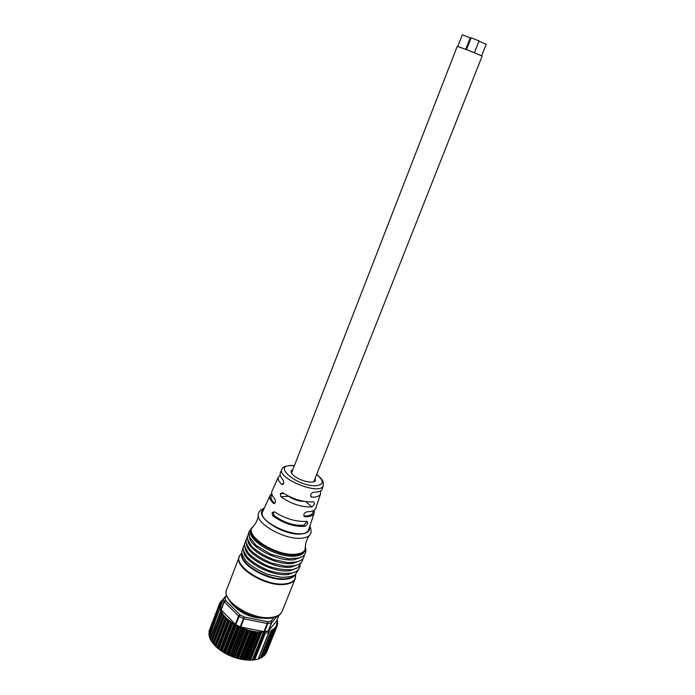 <?xml version="1.0" encoding="UTF-8"?>
<svg xmlns="http://www.w3.org/2000/svg" width="695" height="695" viewBox="0 0 695 695"><rect width="100%" height="100%" fill="white"/><g stroke="black" fill="none" stroke-linecap="round" stroke-linejoin="round"><path stroke-width="1.04" d="M240.713 627.055L243.936 618.802L238.55 616.065L224.294 601.783L223.512 598.743L220.437 606.709L220.949 609.619L235.344 624.318L240.175 626.881L264.474 631.712L268.426 630.921L276.601 621M263.197 632.076L260.521 632.103L263.483 632.024L252.311 660.076L241.295 659.32L234.493 657.505L227.126 654.412L220.515 650.433L216.032 646.784L211.758 641.876L210.038 638.835L220.515 611.496M259.782 632.076L256.95 631.859L258.41 632.407L260.521 632.111L249.366 660.189M259.782 632.085L248.628 660.172M245.031 659.911L256.177 631.764L253.232 631.295L254.969 632.103L256.959 631.859L245.804 659.998M241.295 659.32L252.424 631.138L249.418 630.426L251.355 631.486L253.232 631.295L242.095 659.477M237.49 658.426L248.602 630.2L245.587 629.262L247.437 630.443L249.418 630.426L238.307 658.643M233.694 657.227L244.779 628.984L241.808 627.828L243.528 629.114L245.587 629.262L234.493 657.505M226.379 654.03L237.395 625.769L234.675 624.266L235.249 625.248L238.142 626.16L238.854 627.125L241.808 627.828L230.749 656.089M227.126 654.412L238.15 626.16L241.017 627.498L229.967 655.75M222.999 652.092L233.972 623.849L231.461 622.207L232.625 623.676L234.675 624.266L223.694 652.518M219.881 649.973L230.818 621.747L228.559 620.001L229.489 621.486L231.461 622.207L220.515 650.433M217.092 647.714L227.986 619.523L226.014 617.699L226.692 619.176L228.559 620.001L217.657 648.2M226.014 617.707L215.155 645.864M226.014 617.699L225.528 617.203L214.677 645.36M224.294 616.786L225.528 617.203L223.886 615.344L224.294 616.786L213.678 644.352M212.679 642.945L223.486 614.849L222.191 612.981L222.322 614.371L223.877 615.344L213.07 643.457M211.124 640.521L221.887 612.477L220.967 610.644L220.828 611.956L222.183 612.981L211.419 641.033M220.967 610.644L210.046 638.132L209.169 636.429L219.577 609.289M219.82 609.593L220.767 610.158L220.228 608.377L219.603 609.159L209.334 636.976M220.228 608.377L219.724 608.968M209.421 635.76L208.839 634.109M219.316 607.326L220.133 607.908L219.985 606.222L219.16 606.978L208.874 634.631M219.316 605.197L219.994 605.788L220.237 604.216L219.22 604.928L208.987 631.929M220.228 604.216L220.967 602.391L220.011 602.8L220.185 604.242M219.82 603.225L209.621 629.922M220.967 602.391L222.174 600.775L220.793 601.323L221.184 602.026M222.165 600.775L222.999 600.002M222.617 599.689L222.478 600.463M233.902 605.936C241.617 613.737 251.303 617.838 262.953 618.255M276.871 620.366L277.053 621.573L277.47 620.809M277.001 623.624L277.731 623.398L277.079 622.025L276.462 625.526L277.383 625.37L276.931 624.041M275.168 627.576L273.952 628.732L275.255 628.567L275.168 627.576L276.584 626.855L276.289 625.908L275.22 627.802M273.491 629.774L262.562 657.079L260.886 657.783L272.023 629.983L273.543 629.705L273.578 629.018L271.554 630.217M263.848 632.042L265.299 633.232L268.73 632.641L269.13 631.13L263.483 632.024M258.123 659.164L252.311 660.076M269.651 630.964L269.13 631.13M271.458 630.6L260.399 658.226L258.453 658.86M273.587 629.018L262.84 656.454L264.361 655.576M265.733 653.873L276.332 627.255M277.053 621.573L277.088 622.025M240.175 626.881L244.188 616.995L239.94 614.84L235.753 624.623M220.949 609.619L224.077 601.462L225.675 600.576L239.94 614.84L238.55 616.065L235.344 624.318M268.426 630.921L271.684 622.763L270.981 621.13L267.471 621.704L267.731 623.537L264.474 631.712M457.736 46.574L462.323 34.776L470.228 37.878M466.467 49.632L471.088 37.799L479.055 40.918M478.924 41.231L486.222 44.211M465.85 49.406L470.333 37.947L470.984 38.077M291.526 473.043L457.162 46.53C455.946 45.366 482.182 55.6 482.078 56.243L482.061 56.286M315.183 478.169L315.4 480.584C313.966 484.128 300.136 481.088 294.037 475.823C291.561 473.738 290.649 472.009 291.301 470.637L292.925 469.446M304.089 501.356C299.041 501.434 293.855 499.757 288.512 496.317L280.91 496.682L280.328 493.685L283.821 493.528M320.604 490.905L320.456 494.214C319.483 495.969 317.215 496.951 313.645 497.168L311.629 497.125C309.857 495.057 310.569 493.415 313.775 492.182L315.382 492.164C318.901 491.964 321.116 491.087 322.02 489.515L322.341 488.542M280.207 475.293L278.478 476.848C277.444 478.82 278.504 481.296 281.649 484.276L283.716 483.312L283.36 480.315C280.372 477.118 279.425 474.468 280.502 472.374L281.822 469.472M283.63 493.407L280.38 493.554L282.622 492.738C292.387 498.862 302.177 501.938 311.977 501.964L313.74 501.825C314.974 503.354 314.305 505.022 311.725 506.829L310.239 506.976C300.318 506.942 290.536 503.51 280.91 496.682M278.252 477.352L272.179 490.74C270.989 493.05 271.971 495.943 275.124 499.41L275.42 502.537L273.43 503.328C270.112 500.096 269.026 497.394 270.155 495.205L271.754 493.632M273.43 503.328L274.412 503.276C271.389 500.296 270.372 497.785 271.38 495.743L271.919 494.345M272.11 512.702L272.683 515.699C282.717 522.996 292.986 526.584 303.48 526.462L304.966 526.289C307.564 524.482 308.25 522.814 307.034 521.276L305.218 521.441C294.845 521.571 284.568 518.357 274.377 511.789L272.11 512.702L273.439 512.623L274.108 515.612C284.203 522.744 294.089 525.941 303.767 525.203L306.495 522.154M272.171 512.58L273.439 512.623M303.941 515.968L304.401 516.038C308.797 516.02 311.595 514.978 312.793 512.927L313.766 510.469M314.34 510.113L314.053 513.414C313.011 515.334 310.613 516.446 306.851 516.741L304.775 516.724C303.063 514.674 303.793 513.023 306.982 511.781L308.589 511.728C312.298 511.459 314.644 510.451 315.617 508.714L315.973 507.645M313.132 512.076L312.793 512.927M269.903 495.761L262.936 511.138C255.213 522.075 303.758 542.282 308.511 530.059L308.919 528.834M243.676 551.126C243.537 561.812 272.457 577.032 288.338 574.435L295.592 571.759M245.074 547.417C244.866 558.042 273.891 573.314 289.798 570.769L297.086 568.093M246.464 543.707C246.195 554.254 275.324 569.596 291.266 567.103L298.589 564.418M247.863 539.989C247.533 550.466 276.758 565.869 292.725 563.419L300.092 560.743M249.27 536.253C248.862 546.67 278.2 562.133 294.202 559.736L301.595 557.051M251.269 529.555L251.269 529.564C244.657 538.99 277.366 558.771 295.67 556.043C300.179 555.522 303.107 554.071 304.445 551.7L304.905 550.57M268.14 631.086L271.397 622.928L267.236 623.502L267.471 621.704L244.188 616.995L243.936 618.802L267.236 623.502L263.978 631.677M226.613 595.372L223.547 598.569L220.402 606.874M276.523 621.182L278.877 615.31M274.012 617.542L270.981 621.13L271.684 622.763L277.027 616.404M261.589 632.398L250.513 660.241M261.007 632.302L249.896 660.241M258.41 632.407L247.403 660.154M257.723 632.268L246.682 660.111M254.969 632.103L244.023 659.781M254.179 631.92L243.207 659.668M251.355 631.486L240.461 659.103M250.461 631.269L239.566 658.903M247.437 630.443L236.561 658.096M246.534 630.165L235.666 657.826M243.528 629.114L232.686 656.792M242.642 628.775L231.8 656.445M239.714 627.524L228.898 655.211M238.854 627.125L228.047 654.812M236.057 625.7L225.276 653.378M235.249 625.248L224.476 652.926M232.625 623.676L221.887 651.337M231.878 623.18L221.149 650.841L221.913 651.363M229.489 621.486L218.786 649.13M228.811 620.965L218.117 648.6M226.692 619.176L216.032 646.784M226.101 618.637L215.459 646.228M223.799 616.23L213.2 643.787M222.322 614.371L211.758 641.876M221.94 613.807L211.384 641.303M220.828 611.956L210.307 639.4M220.376 602.608L220.81 601.462M222 600.801L222.313 599.976M268.73 632.641L258.21 658.964M265.299 633.232L254.761 659.642M269.373 631.017L269.13 631.616M271.198 630.747L260.139 658.365M273.283 629.861L262.302 657.261M275.003 628.688L264.091 655.889M277.236 625.439L276.593 627.046M277.644 623.45L277.201 624.544M277.557 621.313L277.209 622.181L277.609 621.287M264.474 632.433L253.449 660.076M221.166 609.949L224.294 601.783L225.675 600.576L225.128 597.978L223.512 598.743M223.547 598.569L226.865 596.232M312.038 497.186L310.561 495.9M281.649 484.276L283.082 484.224M305.835 501.642L311.725 506.829M316.633 474.494C324.252 480.87 324.026 484.615 315.947 485.727C297.842 486.874 271.788 465.311 291.092 465.607L294.359 465.763M323.357 483.129L323.201 485.961C319.292 495.83 275.594 477.76 282.048 468.969C282.379 467.179 285.306 465.998 290.805 465.433L294.402 465.641M272.683 515.699L274.108 515.612M304.966 526.289L303.767 525.203M305.244 516.793L304.401 516.038M282.465 610.488L281.927 611.835C280.406 614.623 277.27 616.422 272.51 617.238C253.128 621.243 219.62 599.967 227.004 588.787L239.019 557.399M295.653 575.356L294.958 579.361C293.498 581.984 290.397 583.635 285.654 584.304C266.341 587.701 232.321 566.668 239.48 556.182L240.748 554.263M295.722 574.444L295.471 577.945C294.306 581.055 291.083 582.983 285.81 583.748C265.785 587.258 231.035 564.861 240.253 554.879L241.843 552.899M241.973 553.637C238.046 564.062 269.182 582.071 286.54 579.117C290.901 578.527 293.803 577.067 295.262 574.73M242.095 554.158C240.105 564.783 270.103 581.359 286.696 578.561C290.458 578.058 293.142 576.893 294.767 575.043M253.51 526.063L251.694 528.452C245.083 537.861 277.809 557.633 296.122 554.923C300.631 554.41 303.55 552.968 304.888 550.605L305.392 546.522M258.349 515.916C257.541 520.32 255.638 524.004 252.65 526.966C243.745 535.758 277.244 556.956 296.296 554.15C301.387 553.559 304.427 551.813 305.418 548.928L305.461 545.566M264.335 508.054C260.573 509.791 258.662 511.589 258.618 513.44C253.753 522.458 284.776 540.423 301.839 538.182C305.809 537.8 308.502 536.653 309.909 534.75C311.499 533.291 311.482 530.372 309.866 525.985M309.492 527.097C310.135 531.023 307.442 533.326 301.421 533.995C283.456 536.253 252.65 515.655 263.796 509.253M220.437 606.709L223.529 598.63M276.567 621.13L278.904 615.301M220.524 611.47L210.038 638.835M219.603 609.159L209.169 636.429M219.16 606.978L208.778 634.118M219.212 604.919L208.882 631.946M219.759 603.025L209.473 629.957M220.784 601.323L220.272 602.652M222.313 599.881L221.957 600.81M258.384 659.025L269.069 632.311M271.476 630.565L260.399 658.226M273.543 629.705L262.571 657.088M275.255 628.567L264.387 655.654M276.567 627.168L265.794 653.995M277.392 625.378L266.654 652.127M277.739 623.406L277.244 624.64M258.01 659.147L253.884 659.972M243.945 659.755L243.441 659.677M240.522 659.138L239.436 658.895M236.656 658.156L235.509 657.809M232.799 656.871L231.661 656.428M229.011 655.298L227.943 654.786M225.362 653.448L224.416 652.918M218.725 649.061L218.178 648.617M470.237 37.851L465.737 49.362M479.064 40.892L474.39 52.759M486.231 44.193L481.592 55.921M313.766 481.757L482.078 56.243M310.691 496.308L311.629 497.125M282.778 484.415L281.909 484.45M322.02 489.515L323.201 485.961L323.271 482.704C322.61 481.835 324.383 480.966 316.677 474.381M274.56 503.484L273.734 503.528M303.941 515.977L304.775 516.724M320.456 494.214L315.617 508.714M314.053 513.414L308.511 530.059M295.722 574.4L294.958 579.361L281.927 611.835C280.58 613.711 280.285 616.161 271.154 618.142C266.428 618.715 261.077 618.272 255.091 616.821C245.144 614.371 234.189 606.909 231.921 604.059C227.022 597.639 225.137 593.573 226.249 591.845M243.181 547.26L241.764 551.969C241.443 552.933 242.79 555.87 245.804 560.778C250.973 565.973 258.253 570.499 267.644 574.365L281.128 577.284C288.26 577.163 292.934 576.337 295.14 574.808L298.702 569.318M244.579 543.62L243.163 548.372C242.859 549.476 244.327 552.516 247.568 557.503C252.928 562.637 260.147 567.042 269.252 570.717C283.647 574.93 293.316 573.505 296.522 571.229C298.511 570.004 299.719 568.163 300.144 565.713M245.978 539.98L244.562 544.55C244.188 545.21 245.413 547.999 248.219 552.916C252.806 557.746 259.435 562.133 268.096 566.069C276.879 569.057 285.141 570.213 292.882 569.526L298.138 567.476L301.587 562.09M247.385 536.332L245.969 541.005C245.683 542.013 247.003 544.871 249.939 549.58C255.117 554.758 262.458 559.31 271.962 563.237L285.567 566.234C292.56 566.182 297.199 565.409 299.484 563.906C301.439 562.733 302.62 560.917 303.037 558.467M248.793 532.674L247.377 537.339C247.081 538.33 248.436 541.197 251.434 545.957C256.707 551.161 264.135 555.713 273.7 559.614L287.356 562.55C294.263 562.464 298.815 561.682 301.013 560.213C302.924 559.049 304.089 557.251 304.488 554.836M252.598 527.019L248.94 531.623L249.653 537.305L256.238 545.549L271.146 554.367L288.312 558.797L299.458 557.937L303.089 556.13C305.487 554.488 306.33 551.787 305.618 548.007M309.909 534.75C306.625 538.955 305.122 543.681 305.418 548.928L304.445 551.7"/></g></svg>
